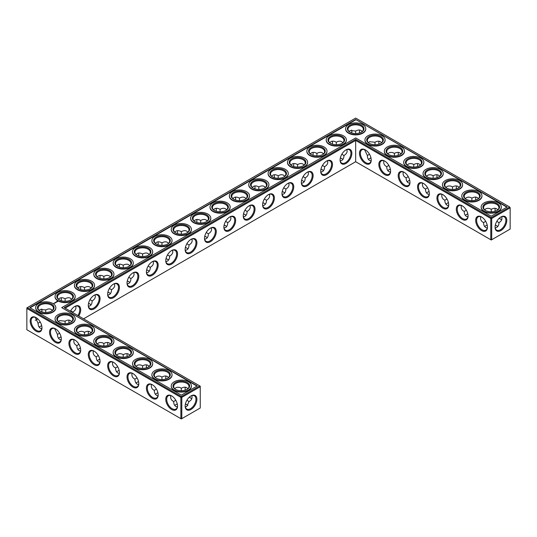 <?xml version="1.0" encoding="UTF-8"?>
<svg xmlns="http://www.w3.org/2000/svg" width="537" height="537" viewBox="0 0 537 537"><rect width="100%" height="100%" fill="white"/><g stroke="black" fill="none" stroke-linecap="round" stroke-linejoin="round"><path stroke-width="0.81" d="M496.893 225.829A8.33 4.806 0 0 0 495.289 225.157M487.22 225.151A8.33 4.806 0 0 0 485.602 225.829M497.806 226.533A7.672 4.43 0 0 0 496.671 225.694A7.672 4.43 0 0 0 495.309 225.07M487.2 225.063A7.672 4.43 0 0 0 485.824 225.694A7.672 4.43 0 0 0 484.676 226.54M485.717 221.351L483.575 222.607C483.609 225.016 484.361 226.668 485.824 227.574L487.287 228.05M501.759 216.693C502.343 219.398 501.39 221.372 498.913 222.607L496.779 221.372M498.913 222.607C499.081 225.372 497.853 227.178 495.215 228.03M264.459 203.463A8.33 4.806 0 0 0 262.841 202.785M341.941 158.73A8.33 4.806 0 0 0 340.317 158.059M322.569 169.914A8.33 4.806 0 0 0 320.951 169.242M303.197 181.097A8.33 4.806 0 0 0 301.579 180.419M283.831 192.28A8.33 4.806 0 0 0 282.214 191.602M245.094 214.646A8.33 4.806 0 0 0 243.476 213.968M148.246 270.561A8.33 4.806 0 0 0 146.628 269.883M109.508 292.92A8.33 4.806 0 0 0 107.89 292.249M128.88 281.744A8.33 4.806 0 0 0 127.256 281.066M80.463 348.164A8.33 4.806 0 0 0 78.845 348.835M61.097 336.981A8.33 4.806 0 0 0 59.479 337.652M90.142 304.103A8.33 4.806 0 0 0 88.518 303.432M167.618 259.378A8.33 4.806 0 0 0 165.993 258.7M186.983 248.195A8.33 4.806 0 0 0 185.366 247.517M157.945 392.896A8.33 4.806 0 0 0 156.321 393.567M206.356 237.012A8.33 4.806 0 0 0 204.731 236.334M138.573 381.713A8.33 4.806 0 0 0 136.955 382.384M225.721 225.829A8.33 4.806 0 0 0 224.104 225.151M186.983 404.75A8.33 4.806 0 0 0 185.379 404.079M177.311 404.072A8.33 4.806 0 0 0 175.693 404.75M41.725 325.798A8.33 4.806 0 0 0 40.107 326.469M99.835 359.347A8.33 4.806 0 0 0 98.217 360.018M119.207 370.53A8.33 4.806 0 0 0 117.583 371.201M467.848 213.968A8.33 4.806 0 0 0 466.23 214.646M429.11 191.602A8.33 4.806 0 0 0 427.492 192.28M409.744 180.419A8.33 4.806 0 0 0 408.12 181.097M448.482 202.785A8.33 4.806 0 0 0 446.858 203.463M390.372 169.242A8.33 4.806 0 0 0 388.754 169.914M371.007 158.059A8.33 4.806 0 0 0 369.382 158.73M483.575 222.58C481.098 221.351 480.152 219.385 480.729 216.673M487.442 226.889A7.672 4.43 60 0 1 485.857 230.145A7.672 4.43 60 0 1 478.192 225.715A7.672 4.43 60 0 1 478.192 216.861A7.672 4.43 60 0 1 481.796 217.116M500.692 217.129A7.646 4.417 -60 0 1 504.29 216.881A7.646 4.417 -60 0 1 504.29 225.708A7.646 4.417 -60 0 1 496.644 230.125A7.646 4.417 -60 0 1 495.06 226.882M497.819 209.813L496.671 208.786C495.154 207.967 493.349 208.148 491.248 209.323L491.227 211.8M501.759 219.687A7.672 4.43 60 0 1 500.464 219.116A7.672 4.43 60 0 1 499.242 218.25M495.181 211.229A7.672 4.43 60 0 1 495.04 209.725A7.672 4.43 60 0 1 495.201 208.309M484.683 209.826L485.824 208.799C487.764 208.034 489.563 208.215 491.221 209.336L491.221 209.336M355.662 161.731L355.662 140.439L490.778 218.445L490.778 239.737L491.248 240.005L510.15 229.091L510.15 207.799L491.711 218.445L491.711 239.737L490.778 239.737L355.662 161.731L83.564 318.824M355.662 139.365L491.248 217.639L491.711 218.445L490.778 218.445L491.248 217.639L509.687 206.993L355.662 118.073L26.85 307.909L26.85 308.446L27.313 307.641L181.338 396.561L180.875 397.367L181.801 397.367L181.338 396.561L199.777 385.915L200.241 386.721L181.801 397.367L181.801 418.659L180.875 418.659L180.875 397.367L26.85 308.446L26.85 329.738L181.338 418.927L200.241 408.013L200.241 386.184L64.192 307.641L355.662 139.365L355.662 140.439L65.125 308.178M262.862 202.697A7.672 4.43 180 0 1 264.238 203.328A7.672 4.43 180 0 1 265.385 204.174M340.337 157.965A7.672 4.43 180 0 1 341.713 158.596A7.672 4.43 180 0 1 342.861 159.442M320.972 169.148A7.672 4.43 180 0 1 322.348 169.779A7.672 4.43 180 0 1 323.496 170.625M301.599 180.331A7.672 4.43 180 0 1 302.975 180.962A7.672 4.43 180 0 1 304.123 181.808M282.234 191.514A7.672 4.43 180 0 1 283.61 192.145A7.672 4.43 180 0 1 284.758 192.991M243.496 213.88A7.672 4.43 180 0 1 244.872 214.511A7.672 4.43 180 0 1 246.02 215.357M146.648 269.796A7.672 4.43 180 0 1 148.024 270.426A7.672 4.43 180 0 1 149.172 271.272M107.91 292.162A7.672 4.43 180 0 1 109.286 292.786A7.672 4.43 180 0 1 110.434 293.638M127.276 280.979A7.672 4.43 180 0 1 128.652 281.61A7.672 4.43 180 0 1 129.8 282.455M77.919 349.547A7.672 4.43 180 0 1 79.067 348.701A7.672 4.43 180 0 1 80.443 348.07M58.553 338.364A7.672 4.43 180 0 1 59.701 337.518A7.672 4.43 180 0 1 61.077 336.887M88.538 303.345A7.672 4.43 180 0 1 89.914 303.969A7.672 4.43 180 0 1 91.062 304.821M166.014 258.612A7.672 4.43 180 0 1 167.39 259.243A7.672 4.43 180 0 1 168.537 260.089M185.386 247.429A7.672 4.43 180 0 1 186.762 248.06A7.672 4.43 180 0 1 187.91 248.906M155.401 394.279A7.672 4.43 180 0 1 156.549 393.433A7.672 4.43 180 0 1 157.925 392.802M204.751 236.246A7.672 4.43 180 0 1 206.134 236.877A7.672 4.43 180 0 1 207.275 237.723M136.029 383.096A7.672 4.43 180 0 1 137.177 382.25A7.672 4.43 180 0 1 138.553 381.619M224.124 225.063A7.672 4.43 180 0 1 225.5 225.694A7.672 4.43 180 0 1 226.648 226.54M174.767 405.462A7.672 4.43 180 0 1 175.914 404.616A7.672 4.43 180 0 1 177.291 403.985M185.399 403.992A7.672 4.43 180 0 1 186.762 404.616A7.672 4.43 180 0 1 187.903 405.455M39.181 327.187A7.672 4.43 180 0 1 40.329 326.335A7.672 4.43 180 0 1 41.705 325.704M97.291 360.73A7.672 4.43 180 0 1 98.439 359.884A7.672 4.43 180 0 1 99.815 359.253M116.663 371.913A7.672 4.43 180 0 1 117.804 371.067A7.672 4.43 180 0 1 119.187 370.436M467.828 213.88A7.672 4.43 0 0 0 466.452 214.511A7.672 4.43 0 0 0 465.304 215.357M429.09 191.514A7.672 4.43 0 0 0 427.714 192.145A7.672 4.43 0 0 0 426.566 192.991M409.724 180.331A7.672 4.43 0 0 0 408.348 180.962A7.672 4.43 0 0 0 407.2 181.808M448.462 202.697A7.672 4.43 0 0 0 447.086 203.328A7.672 4.43 0 0 0 445.938 204.174M390.352 169.148A7.672 4.43 0 0 0 388.976 169.779A7.672 4.43 0 0 0 387.828 170.625M370.986 157.965A7.672 4.43 0 0 0 369.61 158.596A7.672 4.43 0 0 0 368.463 159.442M496.893 210.531A7.672 4.43 0 0 0 498.913 207.53A7.672 4.43 0 0 0 491.248 203.107A7.672 4.43 0 0 0 483.575 207.53A7.672 4.43 0 0 0 485.602 210.531M481.561 216.968L481.561 216.968A8.33 4.806 60 0 1 487.448 227.171A8.33 4.806 60 0 1 481.561 230.568A8.33 4.806 60 0 1 475.675 220.371A8.33 4.806 60 0 1 481.561 216.968M500.927 216.988A8.303 4.793 -60 0 1 506.8 220.378A8.303 4.793 -60 0 1 500.927 230.548A8.303 4.793 -60 0 1 495.06 227.158A8.303 4.793 -60 0 1 500.927 216.988L500.927 216.988M500.692 219.244A8.33 4.806 60 0 1 499.309 218.19M495.275 211.202A8.33 4.806 60 0 1 495.047 209.464M477.521 199.348A7.672 4.43 0 0 0 479.548 196.347A7.672 4.43 0 0 0 471.875 191.924A7.672 4.43 0 0 0 464.21 196.347A7.672 4.43 0 0 0 466.23 199.348M478.447 198.636L477.299 197.603C475.789 196.784 473.983 196.965 471.875 198.14L471.862 200.623M465.317 198.643L466.452 197.623C468.392 196.851 470.197 197.032 471.855 198.153M475.816 200.046A7.672 4.43 60 0 1 475.675 198.542A7.672 4.43 60 0 1 475.836 197.126M466.351 210.168L464.21 211.424C464.243 213.833 464.988 215.491 466.452 216.391L467.922 216.867M464.21 211.397C461.733 210.168 460.78 208.202 461.364 205.49M468.076 215.706A7.672 4.43 60 0 1 466.492 218.962A7.672 4.43 60 0 1 458.82 214.532A7.672 4.43 60 0 1 458.82 205.678A7.672 4.43 60 0 1 462.431 205.933M404.086 172.236L404.086 172.236A8.33 4.806 60 0 1 409.973 182.439A8.33 4.806 60 0 1 404.086 185.836A8.33 4.806 60 0 1 398.199 175.639A8.33 4.806 60 0 1 404.086 172.236L404.086 172.236M384.714 161.06L384.714 161.06A8.33 4.806 60 0 1 390.6 171.256A8.33 4.806 60 0 1 384.714 174.653A8.33 4.806 60 0 1 378.827 164.456A8.33 4.806 60 0 1 384.714 161.06L384.714 161.06M365.348 149.877L365.348 149.877A8.33 4.806 60 0 1 371.235 160.073A8.33 4.806 60 0 1 365.348 163.47A8.33 4.806 60 0 1 359.454 153.273A8.33 4.806 60 0 1 365.348 149.877L365.348 149.877M462.189 205.785L462.189 205.785A8.33 4.806 60 0 1 468.083 215.988A8.33 4.806 60 0 1 462.189 219.385A8.33 4.806 60 0 1 456.302 209.188A8.33 4.806 60 0 1 462.189 205.785L462.189 205.785M442.824 194.602L442.824 194.602A8.33 4.806 60 0 1 448.71 204.805A8.33 4.806 60 0 1 442.824 208.202A8.33 4.806 60 0 1 436.937 198.005A8.33 4.806 60 0 1 442.824 194.602L442.824 194.602M423.451 183.419L423.451 183.419A8.33 4.806 60 0 1 429.345 193.622A8.33 4.806 60 0 1 423.451 197.019A8.33 4.806 60 0 1 417.564 186.822A8.33 4.806 60 0 1 423.451 183.419L423.451 183.419M345.976 149.877L345.976 149.877A8.33 4.806 120 0 0 340.089 160.073A8.33 4.806 120 0 0 345.976 163.47A8.33 4.806 120 0 0 351.863 153.273A8.33 4.806 120 0 0 345.976 149.877L345.976 149.877M326.61 161.06L326.61 161.06A8.33 4.806 120 0 0 320.717 171.256A8.33 4.806 120 0 0 326.61 174.653A8.33 4.806 120 0 0 332.497 164.456A8.33 4.806 120 0 0 326.61 161.06L326.61 161.06M307.238 172.236L307.238 172.236A8.33 4.806 120 0 0 301.351 182.439A8.33 4.806 120 0 0 307.238 185.836A8.33 4.806 120 0 0 313.125 175.639A8.33 4.806 120 0 0 307.238 172.236L307.238 172.236M287.872 183.419L287.872 183.419A8.33 4.806 120 0 0 281.979 193.622A8.33 4.806 120 0 0 287.872 197.019A8.33 4.806 120 0 0 293.759 186.822A8.33 4.806 120 0 0 287.872 183.419L287.872 183.419M268.5 194.602L268.5 194.602A8.33 4.806 120 0 0 262.613 204.805A8.33 4.806 120 0 0 268.5 208.202A8.33 4.806 120 0 0 274.387 198.005A8.33 4.806 120 0 0 268.5 194.602L268.5 194.602M249.128 205.785L249.128 205.785A8.33 4.806 120 0 0 243.241 215.988A8.33 4.806 120 0 0 249.128 219.385A8.33 4.806 120 0 0 255.021 209.188A8.33 4.806 120 0 0 249.128 205.785L249.128 205.785M229.762 216.968L229.762 216.968A8.33 4.806 120 0 0 223.875 227.171A8.33 4.806 120 0 0 229.762 230.568A8.33 4.806 120 0 0 235.649 220.371A8.33 4.806 120 0 0 229.762 216.968L229.762 216.968M210.39 228.151L210.39 228.151A8.33 4.806 120 0 0 204.503 238.354A8.33 4.806 120 0 0 210.39 241.751A8.33 4.806 120 0 0 216.283 231.554A8.33 4.806 120 0 0 210.39 228.151L210.39 228.151M191.024 239.334L191.024 239.334A8.33 4.806 120 0 0 185.137 249.537A8.33 4.806 120 0 0 191.024 252.934A8.33 4.806 120 0 0 196.911 242.737A8.33 4.806 120 0 0 191.024 239.334L191.024 239.334M171.652 250.517L171.652 250.517A8.33 4.806 120 0 0 165.765 260.714A8.33 4.806 120 0 0 171.652 264.117A8.33 4.806 120 0 0 177.546 253.92A8.33 4.806 120 0 0 171.652 250.517L171.652 250.517M152.286 261.7L152.286 261.7A8.33 4.806 120 0 0 146.4 271.897A8.33 4.806 120 0 0 152.286 275.3A8.33 4.806 120 0 0 158.173 265.103A8.33 4.806 120 0 0 152.286 261.7L152.286 261.7M132.914 272.883L132.914 272.883A8.33 4.806 120 0 0 127.027 283.08A8.33 4.806 120 0 0 132.914 286.483A8.33 4.806 120 0 0 138.801 276.287A8.33 4.806 120 0 0 132.914 272.883L132.914 272.883M113.549 284.066L113.549 284.066A8.33 4.806 120 0 0 107.655 294.263A8.33 4.806 120 0 0 113.549 297.666A8.33 4.806 120 0 0 119.436 287.463A8.33 4.806 120 0 0 113.549 284.066L113.549 284.066M94.176 295.249L94.176 295.249A8.33 4.806 120 0 0 88.29 305.446A8.33 4.806 120 0 0 94.176 308.849A8.33 4.806 120 0 0 100.063 298.646A8.33 4.806 120 0 0 94.176 295.249L94.176 295.249M78.731 316.031A8.33 4.806 120 0 0 80.308 307.627A8.33 4.806 120 0 0 74.811 306.432L74.811 306.432A8.33 4.806 120 0 0 70.421 311.232M107.89 345.398A8.33 4.806 60 0 1 107.662 343.653M88.518 334.215A8.33 4.806 60 0 1 88.296 332.47M69.152 323.032A8.33 4.806 60 0 1 68.924 321.294M190.783 398.165A8.33 4.806 60 0 1 189.4 397.112M185.366 390.124A8.33 4.806 60 0 1 185.137 388.385M165.993 378.941A8.33 4.806 60 0 1 165.772 377.202M146.628 367.758A8.33 4.806 60 0 1 146.4 366.019M127.256 356.581A8.33 4.806 60 0 1 127.034 354.836M191.024 395.91L191.024 395.91A8.303 4.793 120 0 0 185.151 406.086A8.303 4.793 120 0 0 191.024 409.476A8.303 4.793 120 0 0 196.898 399.3A8.303 4.793 120 0 0 191.024 395.91L191.024 395.91M36.073 317.615L36.073 317.615A8.33 4.806 60 0 1 41.96 327.812A8.33 4.806 60 0 1 36.073 331.215A8.33 4.806 60 0 1 30.179 321.012A8.33 4.806 60 0 1 36.073 317.615L36.073 317.615M55.439 328.798L55.439 328.798A8.33 4.806 60 0 1 61.325 338.995A8.33 4.806 60 0 1 55.439 342.398A8.33 4.806 60 0 1 49.552 332.195A8.33 4.806 60 0 1 55.439 328.798L55.439 328.798M74.811 339.981L74.811 339.981A8.33 4.806 60 0 1 80.698 350.178A8.33 4.806 60 0 1 74.811 353.581A8.33 4.806 60 0 1 68.917 343.378A8.33 4.806 60 0 1 74.811 339.981L74.811 339.981M94.176 351.164L94.176 351.164A8.33 4.806 60 0 1 100.063 361.361A8.33 4.806 60 0 1 94.176 364.764A8.33 4.806 60 0 1 88.29 354.561A8.33 4.806 60 0 1 94.176 351.164L94.176 351.164M113.549 362.347L113.549 362.347A8.33 4.806 60 0 1 119.436 372.544A8.33 4.806 60 0 1 113.549 375.94A8.33 4.806 60 0 1 107.655 365.744A8.33 4.806 60 0 1 113.549 362.347L113.549 362.347M132.914 373.53L132.914 373.53A8.33 4.806 60 0 1 138.801 383.727A8.33 4.806 60 0 1 132.914 387.123A8.33 4.806 60 0 1 127.027 376.927A8.33 4.806 60 0 1 132.914 373.53L132.914 373.53M152.286 384.714L152.286 384.714A8.33 4.806 60 0 1 158.173 394.91A8.33 4.806 60 0 1 152.286 398.306A8.33 4.806 60 0 1 146.4 388.11A8.33 4.806 60 0 1 152.286 384.714L152.286 384.714M171.652 395.897L171.652 395.897A8.33 4.806 60 0 1 177.546 406.093A8.33 4.806 60 0 1 171.652 409.489A8.33 4.806 60 0 1 165.765 399.293A8.33 4.806 60 0 1 171.652 395.897L171.652 395.897M351.842 131.196A8.303 4.793 -60 0 1 351.621 132.921M332.269 144.104A8.33 4.806 120 0 0 332.49 142.365M312.896 155.287A8.33 4.806 120 0 0 313.125 153.548M293.524 166.47A8.33 4.806 120 0 0 293.752 164.731M274.159 177.653A8.33 4.806 120 0 0 274.38 175.914M254.786 188.836A8.33 4.806 120 0 0 255.015 187.098M235.421 200.019A8.33 4.806 120 0 0 235.642 198.281M216.049 211.202A8.33 4.806 120 0 0 216.277 209.464M196.683 222.385A8.33 4.806 120 0 0 196.904 220.647M177.311 233.568A8.33 4.806 120 0 0 177.539 231.83M157.945 244.751A8.33 4.806 120 0 0 158.167 243.013M138.573 255.934A8.33 4.806 120 0 0 138.801 254.196M119.207 267.117A8.33 4.806 120 0 0 119.429 265.379M99.835 278.3A8.33 4.806 120 0 0 100.063 276.562M80.463 289.483A8.33 4.806 120 0 0 80.691 287.745M61.097 300.666A8.33 4.806 120 0 0 61.325 298.928M36.308 319.871A8.303 4.793 120 0 0 37.691 318.81M41.711 311.843A8.303 4.793 120 0 0 41.94 310.118M417.793 166.47A8.33 4.806 60 0 1 417.571 164.731M398.427 155.287A8.33 4.806 60 0 1 398.199 153.548M379.055 144.104A8.33 4.806 60 0 1 378.833 142.365M359.689 132.928A8.33 4.806 60 0 1 359.461 131.182M475.903 200.019A8.33 4.806 60 0 1 475.675 198.281M456.537 188.836A8.33 4.806 60 0 1 456.309 187.098M437.165 177.653A8.33 4.806 60 0 1 436.937 175.914M262.774 205.684L264.238 205.208C265.701 204.308 266.453 202.65 266.486 200.241L264.338 198.999M340.25 160.952L341.713 160.476C343.177 159.576 343.928 157.918 343.962 155.508L341.814 154.267M320.878 172.135L322.348 171.659C323.811 170.759 324.556 169.101 324.59 166.692L322.442 165.45M301.512 183.318L302.975 182.842C304.439 181.942 305.191 180.284 305.224 177.875L303.076 176.633M282.14 194.501L283.61 194.025C285.073 193.125 285.818 191.467 285.852 189.058L283.704 187.816M243.402 216.867L244.872 216.391C246.335 215.491 247.08 213.833 247.114 211.424L244.966 210.182M146.554 272.783L148.024 272.299C149.487 271.4 150.239 269.749 150.273 267.339L148.118 266.097M107.816 295.149L109.286 294.665C110.75 293.766 111.495 292.115 111.535 289.705L109.38 288.463M127.188 283.966L128.652 283.482C130.115 282.583 130.867 280.932 130.9 278.522L128.752 277.28M73.978 339.679C73.401 342.391 74.348 344.358 76.825 345.593L76.825 345.613C76.919 348.835 78.154 350.648 80.537 351.057M76.825 345.593L78.966 344.365M54.606 328.496L57.452 334.43C57.546 337.652 58.788 339.471 61.164 339.874M57.452 334.41L59.594 333.182M72.777 312.594L72.79 312.071L70.642 310.829M88.451 306.325L89.914 305.848C91.377 304.949 92.129 303.298 92.163 300.888L90.015 299.646M165.926 261.6L167.39 261.116C168.86 260.217 169.605 258.565 169.638 256.156L167.49 254.914M185.292 250.417L186.762 249.94C188.225 249.034 188.977 247.382 189.011 244.973L186.863 243.731M151.454 384.411C150.877 387.123 151.823 389.09 154.3 390.318L154.3 390.345C154.394 393.567 155.629 395.38 158.012 395.789M154.3 390.318L156.442 389.09M204.664 239.233L206.134 238.757C207.597 237.851 208.343 236.199 208.376 233.79L206.228 232.548M132.082 373.228C131.505 375.94 132.451 377.907 134.928 379.135L134.928 379.162C135.022 382.384 136.264 384.197 138.647 384.606M134.928 379.135L137.069 377.907M224.036 228.05L225.5 227.574C226.963 226.668 227.715 225.016 227.748 222.607L225.6 221.365M185.305 406.952L186.762 406.475L189.011 401.528L186.869 400.293M170.82 395.594C170.242 398.306 171.196 400.273 173.666 401.501L173.666 401.528C173.766 404.75 175.002 406.563 177.385 406.972M173.666 401.501L175.807 400.273M35.241 317.313L38.087 323.247C38.181 326.469 39.416 328.288 41.799 328.691M38.087 323.227L40.228 321.999M93.344 350.862C92.767 353.574 93.713 355.541 96.19 356.776L96.19 356.796C96.284 360.018 97.526 361.831 99.909 362.24M96.19 356.776L98.331 355.548M112.716 362.045C112.139 364.757 113.085 366.724 115.562 367.959L115.562 367.979C115.656 371.201 116.891 373.014 119.274 373.423M115.562 367.959L117.704 366.724M427.606 187.802L425.465 189.058C425.505 191.467 426.25 193.125 427.714 194.025L429.184 194.501M408.241 176.619L406.1 177.875C406.133 180.284 406.885 181.942 408.348 182.842L409.812 183.318M446.979 198.985L444.837 200.241C444.871 202.65 445.623 204.308 447.086 205.208L448.549 205.684M388.869 165.436L386.727 166.692C386.761 169.101 387.513 170.759 388.976 171.659L390.446 172.135M369.503 154.253L367.362 155.508C367.395 157.918 368.14 159.576 369.61 160.476L371.074 160.952M485.361 210.397A8.33 4.806 0 0 0 497.134 210.397A8.33 4.806 0 0 0 497.134 203.597A8.33 4.806 0 0 0 485.361 203.597A8.33 4.806 0 0 0 485.354 210.397A8.33 4.806 0 0 0 485.361 210.397M465.988 199.214A8.33 4.806 0 0 0 477.762 199.214A8.33 4.806 0 0 0 477.762 192.414A8.33 4.806 0 0 0 465.988 192.414A8.33 4.806 0 0 0 465.988 199.214L465.988 199.214M509.687 206.993L510.15 207.799L509.687 206.993M409.966 182.164A7.672 4.43 60 0 1 408.382 185.413A7.672 4.43 60 0 1 400.716 180.982A7.672 4.43 60 0 1 400.716 172.129A7.672 4.43 60 0 1 404.321 172.384M390.6 170.981A7.672 4.43 60 0 1 389.016 174.23A7.672 4.43 60 0 1 381.344 169.799A7.672 4.43 60 0 1 381.344 160.946A7.672 4.43 60 0 1 384.955 161.201M371.228 159.798A7.672 4.43 60 0 1 369.644 163.047A7.672 4.43 60 0 1 361.978 158.616A7.672 4.43 60 0 1 361.978 149.763A7.672 4.43 60 0 1 365.583 150.018M448.704 204.53A7.672 4.43 60 0 1 447.12 207.779A7.672 4.43 60 0 1 439.454 203.348A7.672 4.43 60 0 1 439.454 194.495A7.672 4.43 60 0 1 443.059 194.75M429.338 193.347A7.672 4.43 60 0 1 427.754 196.596A7.672 4.43 60 0 1 420.082 192.165A7.672 4.43 60 0 1 420.082 183.312A7.672 4.43 60 0 1 423.693 183.567M340.096 159.798A7.672 4.43 120 0 0 341.68 163.047A7.672 4.43 120 0 0 349.345 158.616A7.672 4.43 120 0 0 349.345 149.763A7.672 4.43 120 0 0 345.741 150.018M320.723 170.981A7.672 4.43 120 0 0 322.307 174.23A7.672 4.43 120 0 0 329.98 169.799A7.672 4.43 120 0 0 329.98 160.946A7.672 4.43 120 0 0 326.368 161.201M301.358 182.164A7.672 4.43 120 0 0 302.942 185.413A7.672 4.43 120 0 0 310.608 180.982A7.672 4.43 120 0 0 310.608 172.129A7.672 4.43 120 0 0 307.003 172.384M281.985 193.347A7.672 4.43 120 0 0 283.57 196.596A7.672 4.43 120 0 0 291.242 192.165A7.672 4.43 120 0 0 291.242 183.312A7.672 4.43 120 0 0 287.631 183.567M262.62 204.53A7.672 4.43 120 0 0 264.197 207.779A7.672 4.43 120 0 0 271.87 203.348A7.672 4.43 120 0 0 271.87 194.495A7.672 4.43 120 0 0 268.265 194.75M243.248 215.706A7.672 4.43 120 0 0 244.832 218.962A7.672 4.43 120 0 0 252.504 214.532A7.672 4.43 120 0 0 252.504 205.678A7.672 4.43 120 0 0 248.893 205.933M223.875 226.889A7.672 4.43 120 0 0 225.459 230.145A7.672 4.43 120 0 0 233.132 225.715A7.672 4.43 120 0 0 233.132 216.861A7.672 4.43 120 0 0 229.527 217.116M204.51 238.072A7.672 4.43 120 0 0 206.094 241.328A7.672 4.43 120 0 0 213.76 236.898A7.672 4.43 120 0 0 213.76 228.044A7.672 4.43 120 0 0 210.155 228.292M185.137 249.255A7.672 4.43 120 0 0 186.722 252.511A7.672 4.43 120 0 0 194.394 248.081A7.672 4.43 120 0 0 194.394 239.227A7.672 4.43 120 0 0 190.783 239.475M165.772 260.438A7.672 4.43 120 0 0 167.356 263.694A7.672 4.43 120 0 0 175.022 259.264A7.672 4.43 120 0 0 175.022 250.41A7.672 4.43 120 0 0 171.417 250.658M146.4 271.621A7.672 4.43 120 0 0 147.984 274.877A7.672 4.43 120 0 0 155.656 270.447A7.672 4.43 120 0 0 155.656 261.586A7.672 4.43 120 0 0 152.045 261.841M127.034 282.804A7.672 4.43 120 0 0 128.618 286.06A7.672 4.43 120 0 0 136.284 281.63A7.672 4.43 120 0 0 136.284 272.769A7.672 4.43 120 0 0 132.679 273.024M107.662 293.987A7.672 4.43 120 0 0 109.246 297.236A7.672 4.43 120 0 0 116.918 292.813A7.672 4.43 120 0 0 116.918 283.952A7.672 4.43 120 0 0 113.307 284.207M88.296 305.17A7.672 4.43 120 0 0 89.88 308.419A7.672 4.43 120 0 0 97.546 303.996A7.672 4.43 120 0 0 97.546 295.135A7.672 4.43 120 0 0 93.941 295.39M77.939 315.575A7.672 4.43 120 0 0 78.18 306.318A7.672 4.43 120 0 0 74.569 306.573M107.803 345.425A7.672 4.43 60 0 1 107.655 343.915A7.672 4.43 60 0 1 107.816 342.499M88.43 334.242A7.672 4.43 60 0 1 88.29 332.732A7.672 4.43 60 0 1 88.451 331.316M69.065 323.059A7.672 4.43 60 0 1 68.917 321.549A7.672 4.43 60 0 1 69.078 320.133M191.857 398.608A7.672 4.43 60 0 1 190.561 398.038A7.672 4.43 60 0 1 189.333 397.172M185.278 390.157A7.672 4.43 60 0 1 185.137 388.647A7.672 4.43 60 0 1 185.292 387.231M165.906 378.974A7.672 4.43 60 0 1 165.765 377.464A7.672 4.43 60 0 1 165.926 376.048M146.541 367.791A7.672 4.43 60 0 1 146.4 366.281A7.672 4.43 60 0 1 146.554 364.865M127.168 356.608A7.672 4.43 60 0 1 127.027 355.098A7.672 4.43 60 0 1 127.188 353.682M185.158 405.804A7.646 4.417 120 0 0 186.735 409.046A7.646 4.417 120 0 0 194.381 404.629A7.646 4.417 120 0 0 194.381 395.803A7.646 4.417 120 0 0 190.783 396.051M41.953 327.536A7.672 4.43 60 0 1 40.369 330.785A7.672 4.43 60 0 1 32.697 326.362A7.672 4.43 60 0 1 32.697 317.501A7.672 4.43 60 0 1 36.308 317.756M61.325 338.719A7.672 4.43 60 0 1 59.741 341.968A7.672 4.43 60 0 1 52.069 337.545A7.672 4.43 60 0 1 52.069 328.684A7.672 4.43 60 0 1 55.673 328.939M80.691 349.902A7.672 4.43 60 0 1 79.107 353.151A7.672 4.43 60 0 1 71.441 348.728A7.672 4.43 60 0 1 71.441 339.867A7.672 4.43 60 0 1 75.046 340.122M100.063 361.086A7.672 4.43 60 0 1 98.479 364.334A7.672 4.43 60 0 1 90.807 359.904A7.672 4.43 60 0 1 90.807 351.05A7.672 4.43 60 0 1 94.411 351.305M119.429 372.269A7.672 4.43 60 0 1 117.845 375.517A7.672 4.43 60 0 1 110.179 371.087A7.672 4.43 60 0 1 110.179 362.233A7.672 4.43 60 0 1 113.784 362.488M138.801 383.452A7.672 4.43 60 0 1 137.217 386.7A7.672 4.43 60 0 1 129.545 382.27A7.672 4.43 60 0 1 129.545 373.416A7.672 4.43 60 0 1 133.156 373.671M158.167 394.635A7.672 4.43 60 0 1 156.582 397.883A7.672 4.43 60 0 1 148.917 393.453A7.672 4.43 60 0 1 148.917 384.599A7.672 4.43 60 0 1 152.521 384.854M177.539 405.818A7.672 4.43 60 0 1 175.955 409.066A7.672 4.43 60 0 1 168.282 404.636A7.672 4.43 60 0 1 168.282 395.782A7.672 4.43 60 0 1 171.894 396.038M351.695 130.048A7.646 4.417 -60 0 1 351.849 131.451A7.646 4.417 -60 0 1 351.708 132.948M332.356 144.138A7.672 4.43 120 0 0 332.497 142.627A7.672 4.43 120 0 0 332.336 141.211M312.984 155.321A7.672 4.43 120 0 0 313.125 153.81A7.672 4.43 120 0 0 312.964 152.394M293.618 166.497A7.672 4.43 120 0 0 293.759 164.993A7.672 4.43 120 0 0 293.598 163.577M274.246 177.68A7.672 4.43 120 0 0 274.387 176.176A7.672 4.43 120 0 0 274.226 174.76M254.874 188.863A7.672 4.43 120 0 0 255.021 187.359A7.672 4.43 120 0 0 254.86 185.943M235.508 200.046A7.672 4.43 120 0 0 235.649 198.542A7.672 4.43 120 0 0 235.488 197.126M216.136 211.229A7.672 4.43 120 0 0 216.283 209.725A7.672 4.43 120 0 0 216.122 208.309M196.77 222.412A7.672 4.43 120 0 0 196.911 220.908A7.672 4.43 120 0 0 196.75 219.492M177.398 233.595A7.672 4.43 120 0 0 177.546 232.091A7.672 4.43 120 0 0 177.385 230.675M158.032 244.778A7.672 4.43 120 0 0 158.173 243.274A7.672 4.43 120 0 0 158.012 241.851M138.66 255.961A7.672 4.43 120 0 0 138.801 254.457A7.672 4.43 120 0 0 138.647 253.034M119.295 267.144A7.672 4.43 120 0 0 119.436 265.64A7.672 4.43 120 0 0 119.274 264.217M99.922 278.327A7.672 4.43 120 0 0 100.063 276.817A7.672 4.43 120 0 0 99.909 275.4M80.557 289.51A7.672 4.43 120 0 0 80.698 288A7.672 4.43 120 0 0 80.537 286.583M61.184 300.693A7.672 4.43 120 0 0 61.325 299.183A7.672 4.43 120 0 0 61.164 297.767M35.241 320.307A7.646 4.417 120 0 0 36.536 319.743A7.646 4.417 120 0 0 37.758 318.877M41.805 311.869A7.646 4.417 120 0 0 41.94 310.379A7.646 4.417 120 0 0 41.785 308.97M417.705 166.497A7.672 4.43 60 0 1 417.564 164.993A7.672 4.43 60 0 1 417.726 163.577M398.34 155.321A7.672 4.43 60 0 1 398.199 153.81A7.672 4.43 60 0 1 398.353 152.394M378.968 144.138A7.672 4.43 60 0 1 378.827 142.627A7.672 4.43 60 0 1 378.988 141.211M359.602 132.954A7.672 4.43 60 0 1 359.454 131.444A7.672 4.43 60 0 1 359.615 130.028M456.443 188.863A7.672 4.43 60 0 1 456.302 187.359A7.672 4.43 60 0 1 456.463 185.943M437.078 177.68A7.672 4.43 60 0 1 436.937 176.176A7.672 4.43 60 0 1 437.091 174.76M269.339 194.3L269.661 195.81C269.614 197.529 268.554 199.005 266.486 200.241M246.02 198.636L244.872 197.603C243.355 196.784 241.549 196.965 239.448 198.14L239.448 198.14C237.341 196.965 235.535 196.784 234.025 197.603L232.877 198.636M249.974 205.483L250.296 206.993C250.242 208.712 249.188 210.189 247.114 211.424M239.448 200.623L239.448 198.14M258.814 189.44L258.814 186.957C256.713 185.782 254.9 185.601 253.39 186.42L252.242 187.453M265.385 187.453L264.238 186.42C262.727 185.601 260.922 185.782 258.814 186.957L258.814 186.957M346.821 149.575L347.137 151.085C347.09 152.797 346.029 154.273 343.962 155.508M323.496 153.904L322.348 152.87C320.837 152.052 319.025 152.233 316.924 153.407L316.924 153.407C314.816 152.233 313.011 152.052 311.5 152.87L310.352 153.904M327.449 160.758L327.771 162.261C327.724 163.98 326.664 165.456 324.59 166.692M316.924 155.891L316.924 153.407M336.29 144.708L336.29 142.224C334.189 141.05 332.383 140.869 330.866 141.687L329.725 142.721M342.861 142.721L341.713 141.687C340.203 140.869 338.397 141.05 336.29 142.224L336.29 142.224M304.123 165.087L302.975 164.054C301.465 163.235 299.659 163.416 297.552 164.59L297.552 164.59C295.451 163.416 293.645 163.235 292.128 164.054L290.98 165.087M308.084 171.941L308.399 173.444C308.352 175.163 307.292 176.639 305.224 177.875M297.552 167.074L297.552 164.59M284.758 176.27L283.61 175.237C282.1 174.418 280.287 174.599 278.186 175.774L278.186 175.774C276.078 174.599 274.273 174.418 272.762 175.237L271.615 176.27M288.711 183.117L289.034 184.627C288.98 186.346 287.926 187.822 285.852 189.058M278.186 178.257L278.186 175.774M226.648 209.813L225.5 208.786C223.989 207.967 222.184 208.148 220.076 209.323L220.076 209.323C217.975 208.148 216.163 207.967 214.652 208.786L213.504 209.813M230.601 216.666L230.923 218.176C230.876 219.895 229.816 221.372 227.748 222.607M220.076 211.8L220.076 209.323M153.126 261.398L153.448 262.908C153.401 264.627 152.34 266.104 150.273 267.339M129.8 265.728L128.652 264.701C127.141 263.882 125.336 264.063 123.228 265.238L123.228 265.238C121.127 264.063 119.321 263.882 117.804 264.701L116.663 265.728M133.76 272.581L134.075 274.092C134.028 275.81 132.968 277.287 130.9 278.522M123.228 267.715L123.228 265.238M142.6 256.532L142.6 254.055C140.499 252.88 138.687 252.699 137.177 253.518L136.029 254.545M149.172 254.545L148.024 253.518C146.514 252.699 144.701 252.88 142.6 254.055L142.6 254.055M114.388 283.764L114.71 285.275C114.663 286.993 113.602 288.47 111.535 289.705M91.062 288.094L89.914 287.06C88.404 286.248 86.598 286.422 84.49 287.597L84.49 287.597C82.389 286.422 80.584 286.248 79.067 287.06L77.919 288.094M95.022 294.947L95.338 296.458C95.291 298.176 94.23 299.653 92.163 300.888M84.49 290.081L84.49 287.604M103.863 278.898L103.863 276.421C101.755 275.239 99.949 275.065 98.439 275.884L97.291 276.911M110.434 276.911L109.286 275.884C107.776 275.065 105.964 275.239 103.863 276.421L103.863 276.421M103.849 345.996L103.842 343.526C102.171 342.405 100.372 342.23 98.439 342.995L97.298 344.016M84.477 334.813L84.47 332.343C82.799 331.222 81 331.047 79.067 331.812L77.932 332.833M91.062 332.826L89.914 331.792C88.404 330.98 86.598 331.154 84.49 332.329L84.47 332.343M65.111 323.63L65.105 321.16L59.701 320.629L58.56 321.65M71.696 321.643L70.548 320.609C69.038 319.797 67.226 319.971 65.125 321.146L65.105 321.16M75.65 306.13L75.972 307.641C75.925 309.359 74.865 310.836 72.79 312.071M52.324 310.46L51.176 309.426C49.666 308.614 47.86 308.788 45.752 309.963L40.329 309.446L39.194 310.467M45.739 312.447L45.732 309.977M65.125 301.264L65.125 298.78C63.017 297.605 61.211 297.431 59.701 298.243L58.553 299.277M71.696 299.277L70.548 298.243C69.038 297.431 67.226 297.605 65.125 298.78L65.125 298.78M172.498 250.215L172.813 251.725C172.766 253.444 171.706 254.921 169.638 256.156M161.973 245.349L161.973 242.872C159.865 241.697 158.059 241.516 156.549 242.335L155.401 243.362M168.537 243.362L167.39 242.335C165.879 241.516 164.074 241.697 161.973 242.872L161.973 242.872M191.863 239.032L192.186 240.542C192.139 242.261 191.078 243.738 189.011 244.973M181.338 234.166L181.338 231.689C179.237 230.514 177.425 230.333 175.914 231.152L174.767 232.179M187.91 232.179L186.762 231.152C185.252 230.333 183.439 230.514 181.338 231.689L181.338 231.689M181.325 390.728L181.318 388.258C179.647 387.137 177.848 386.955 175.914 387.727L174.773 388.748M161.952 379.545L161.946 377.075C160.281 375.954 158.475 375.772 156.549 376.544L155.408 377.565M168.537 377.558L167.39 376.524C165.879 375.705 164.074 375.887 161.973 377.061L161.946 377.075M211.236 227.849L211.558 229.359C211.504 231.078 210.45 232.555 208.376 233.79M200.71 222.983L200.71 220.506C198.603 219.331 196.797 219.15 195.287 219.969L194.139 220.996M207.275 220.996L206.134 219.969C204.617 219.15 202.811 219.331 200.71 220.506L200.71 220.506M142.587 368.362L142.58 365.892C140.909 364.771 139.11 364.589 137.177 365.361L136.036 366.382M149.172 366.375L148.024 365.341C146.514 364.522 144.701 364.704 142.6 365.878L142.58 365.892M189.011 401.528C191.481 400.293 192.434 398.32 191.857 395.615M187.91 388.741L186.762 387.707C185.252 386.888 183.439 387.07 181.338 388.244L181.318 388.258M123.215 357.179L123.208 354.709C121.543 353.588 119.738 353.413 117.804 354.178L116.67 355.199M110.434 344.009L109.286 342.975C107.776 342.156 105.964 342.338 103.863 343.512L103.842 343.526M129.8 355.192L128.652 354.158C127.141 353.339 125.336 353.521 123.228 354.695L123.208 354.709M425.465 189.031C422.995 187.802 422.042 185.836 422.619 183.124M445.945 187.46L447.086 186.44C449.026 185.668 450.825 185.849 452.483 186.97L452.49 189.44M444.837 200.214C442.36 198.985 441.414 197.019 441.991 194.307M439.709 176.27L438.561 175.237C437.051 174.418 435.245 174.599 433.137 175.774L433.124 178.257M426.573 176.277L427.714 175.257C429.654 174.491 431.459 174.666 433.117 175.787L433.117 175.787M406.1 177.848C403.623 176.619 402.676 174.653 403.253 171.941M420.337 165.087L419.196 164.054C417.679 163.235 415.873 163.416 413.772 164.59L413.752 167.074M413.772 164.59L413.745 164.604C412.087 163.483 410.288 163.308 408.348 164.074L407.207 165.094M459.081 187.453L457.933 186.42C456.416 185.601 454.611 185.782 452.51 186.957L452.483 186.97M368.469 142.728L369.61 141.708L375.007 142.238L375.014 144.708M367.362 155.482L364.516 149.575M362.233 131.538L361.086 130.504C359.575 129.685 357.763 129.867 355.662 131.041L355.648 133.525M349.097 131.545L350.238 130.525L355.642 131.055M386.727 166.665C384.257 165.436 383.304 163.47 383.881 160.758M400.971 153.904L399.823 152.87C398.313 152.052 396.501 152.233 394.4 153.407L394.386 155.891M394.4 153.407L394.38 153.421C392.722 152.3 390.916 152.125 388.976 152.891L387.835 153.911M381.599 142.721L380.451 141.687C378.941 140.869 377.135 141.05 375.027 142.224L375.007 142.238M484.119 211.108A10.082 5.82 0 0 0 495.101 212.37A10.082 5.82 0 0 0 501.323 206.993A10.082 5.82 0 0 0 491.248 201.174A10.082 5.82 0 0 0 481.165 206.993A10.082 5.82 0 0 0 484.119 211.108M458.155 188.165A7.672 4.43 0 0 0 460.175 185.164A7.672 4.43 0 0 0 452.51 180.741A7.672 4.43 0 0 0 444.837 185.164A7.672 4.43 0 0 0 446.858 188.165M464.747 199.925A10.082 5.82 0 0 0 475.735 201.187A10.082 5.82 0 0 0 481.957 195.81A10.082 5.82 0 0 0 471.875 189.991A10.082 5.82 0 0 0 461.793 195.81A10.082 5.82 0 0 0 464.747 199.925M355.662 119.503L507.203 206.993L491.248 216.21L355.662 137.928L61.715 307.641L197.301 385.915L181.338 395.131L29.797 307.641L355.662 119.503L506.894 207.175M253.169 188.165A7.672 4.43 180 0 1 251.148 185.164A7.672 4.43 180 0 1 258.814 180.741A7.672 4.43 180 0 1 266.486 185.164A7.672 4.43 180 0 1 264.459 188.165M233.803 199.348A7.672 4.43 180 0 1 231.776 196.347A7.672 4.43 180 0 1 239.448 191.924A7.672 4.43 180 0 1 247.114 196.347A7.672 4.43 180 0 1 245.094 199.348M272.541 176.982A7.672 4.43 180 0 1 270.514 173.981A7.672 4.43 180 0 1 278.186 169.558A7.672 4.43 180 0 1 285.852 173.981A7.672 4.43 180 0 1 283.831 176.982M330.644 143.433A7.672 4.43 180 0 1 328.624 140.439A7.672 4.43 180 0 1 336.29 136.009A7.672 4.43 180 0 1 343.962 140.439A7.672 4.43 180 0 1 341.941 143.433M311.279 154.616A7.672 4.43 180 0 1 309.252 151.615A7.672 4.43 180 0 1 316.924 147.192A7.672 4.43 180 0 1 324.59 151.615A7.672 4.43 180 0 1 322.569 154.616M361.307 132.25A7.672 4.43 0 0 0 363.334 129.256A7.672 4.43 0 0 0 355.662 124.826A7.672 4.43 0 0 0 347.989 129.256A7.672 4.43 0 0 0 350.017 132.25M291.906 165.799A7.672 4.43 180 0 1 289.886 162.798A7.672 4.43 180 0 1 297.552 158.375A7.672 4.43 180 0 1 305.224 162.798A7.672 4.43 180 0 1 303.197 165.799M214.431 210.531A7.672 4.43 180 0 1 212.41 207.53A7.672 4.43 180 0 1 220.076 203.107A7.672 4.43 180 0 1 227.748 207.53A7.672 4.43 180 0 1 225.721 210.531M136.955 255.256A7.672 4.43 180 0 1 134.928 252.262A7.672 4.43 180 0 1 142.6 247.832A7.672 4.43 180 0 1 150.273 252.262A7.672 4.43 180 0 1 148.246 255.256M117.583 266.439A7.672 4.43 180 0 1 115.562 263.445A7.672 4.43 180 0 1 123.228 259.015A7.672 4.43 180 0 1 130.9 263.445A7.672 4.43 180 0 1 128.88 266.439M156.321 244.08A7.672 4.43 180 0 1 154.3 241.079A7.672 4.43 180 0 1 161.973 236.649A7.672 4.43 180 0 1 169.638 241.079A7.672 4.43 180 0 1 167.618 244.08M98.217 277.622A7.672 4.43 180 0 1 96.19 274.629A7.672 4.43 180 0 1 103.863 270.198A7.672 4.43 180 0 1 111.535 274.629A7.672 4.43 180 0 1 109.508 277.622M78.845 288.805A7.672 4.43 180 0 1 76.825 285.812A7.672 4.43 180 0 1 84.49 281.381A7.672 4.43 180 0 1 92.163 285.812A7.672 4.43 180 0 1 90.142 288.805M98.217 344.72A7.672 4.43 180 0 1 96.19 341.727A7.672 4.43 180 0 1 103.863 337.296A7.672 4.43 180 0 1 111.535 341.727A7.672 4.43 180 0 1 109.508 344.72M78.845 333.537A7.672 4.43 180 0 1 76.825 330.544A7.672 4.43 180 0 1 84.49 326.113A7.672 4.43 180 0 1 92.163 330.544A7.672 4.43 180 0 1 90.142 333.537M59.479 322.354A7.672 4.43 180 0 1 57.452 319.361A7.672 4.43 180 0 1 65.125 314.93A7.672 4.43 180 0 1 72.79 319.361A7.672 4.43 180 0 1 70.77 322.354M40.107 311.171A7.672 4.43 180 0 1 38.087 308.178A7.672 4.43 180 0 1 45.752 303.747A7.672 4.43 180 0 1 53.425 308.178A7.672 4.43 180 0 1 51.398 311.171M59.479 299.988A7.672 4.43 180 0 1 57.452 296.995A7.672 4.43 180 0 1 65.125 292.564A7.672 4.43 180 0 1 72.79 296.995A7.672 4.43 180 0 1 70.77 299.988M175.693 232.897A7.672 4.43 180 0 1 173.666 229.896A7.672 4.43 180 0 1 181.338 225.466A7.672 4.43 180 0 1 189.011 229.896A7.672 4.43 180 0 1 186.983 232.897M195.059 221.714A7.672 4.43 180 0 1 193.038 218.713A7.672 4.43 180 0 1 200.71 214.283A7.672 4.43 180 0 1 208.376 218.713A7.672 4.43 180 0 1 206.356 221.714M175.693 389.453A7.672 4.43 180 0 1 173.666 386.452A7.672 4.43 180 0 1 181.338 382.029A7.672 4.43 180 0 1 189.011 386.452A7.672 4.43 180 0 1 186.983 389.453M156.321 378.27A7.672 4.43 180 0 1 154.3 375.269A7.672 4.43 180 0 1 161.973 370.845A7.672 4.43 180 0 1 169.638 375.269A7.672 4.43 180 0 1 167.618 378.27M136.955 367.086A7.672 4.43 180 0 1 134.928 364.093A7.672 4.43 180 0 1 142.6 359.662A7.672 4.43 180 0 1 150.273 364.093A7.672 4.43 180 0 1 148.246 367.086M117.583 355.903A7.672 4.43 180 0 1 115.562 352.91A7.672 4.43 180 0 1 123.228 348.479A7.672 4.43 180 0 1 130.9 352.91A7.672 4.43 180 0 1 128.88 355.903M438.783 176.982A7.672 4.43 0 0 0 440.81 173.981A7.672 4.43 0 0 0 433.137 169.558A7.672 4.43 0 0 0 425.465 173.981A7.672 4.43 0 0 0 427.492 176.982M419.417 165.799A7.672 4.43 0 0 0 421.438 162.798A7.672 4.43 0 0 0 413.772 158.375A7.672 4.43 0 0 0 406.1 162.798A7.672 4.43 0 0 0 408.12 165.799M400.045 154.616A7.672 4.43 0 0 0 402.072 151.615A7.672 4.43 0 0 0 394.4 147.192A7.672 4.43 0 0 0 386.727 151.615A7.672 4.43 0 0 0 388.754 154.616M380.679 143.433A7.672 4.43 0 0 0 382.7 140.439A7.672 4.43 0 0 0 375.027 136.009A7.672 4.43 0 0 0 367.362 140.439A7.672 4.43 0 0 0 369.382 143.433M501.323 207.175A10.082 5.82 180 0 1 501.323 207.356A10.082 5.82 180 0 1 495.101 212.733A10.082 5.82 180 0 1 484.119 211.471A10.082 5.82 180 0 1 481.165 207.356A10.082 5.82 180 0 1 481.172 207.175M446.616 188.031A8.33 4.806 0 0 0 458.397 188.031A8.33 4.806 0 0 0 458.397 181.231A8.33 4.806 0 0 0 446.616 181.231A8.33 4.806 0 0 0 446.616 188.031L446.616 188.031M481.951 195.992A10.082 5.82 180 0 1 481.957 196.173A10.082 5.82 180 0 1 475.735 201.55A10.082 5.82 180 0 1 464.747 200.288A10.082 5.82 180 0 1 461.793 196.173A10.082 5.82 180 0 1 461.8 195.992M30.106 307.815L355.662 119.858M61.715 307.641L196.992 386.096M264.701 188.031A8.33 4.806 180 0 1 252.927 188.031A8.33 4.806 180 0 1 252.927 181.231A8.33 4.806 180 0 1 264.701 181.231A8.33 4.806 180 0 1 264.701 188.031L264.701 188.031M245.335 199.214A8.33 4.806 180 0 1 233.555 199.214A8.33 4.806 180 0 1 233.555 192.414A8.33 4.806 180 0 1 245.335 192.414A8.33 4.806 180 0 1 245.335 199.214L245.335 199.214M284.073 176.848A8.33 4.806 180 0 1 272.299 176.848A8.33 4.806 180 0 1 272.299 170.048A8.33 4.806 180 0 1 284.073 170.048A8.33 4.806 180 0 1 284.073 176.848L284.073 176.848M342.183 143.298A8.33 4.806 180 0 1 330.403 143.298A8.33 4.806 180 0 1 330.403 136.499A8.33 4.806 180 0 1 342.183 136.499A8.33 4.806 180 0 1 342.183 143.298L342.183 143.298M322.811 154.481A8.33 4.806 180 0 1 311.037 154.481A8.33 4.806 180 0 1 311.037 147.682A8.33 4.806 180 0 1 322.811 147.682A8.33 4.806 180 0 1 322.811 154.481L322.811 154.481M349.775 132.115A8.33 4.806 0 0 0 361.549 132.115A8.33 4.806 0 0 0 361.549 125.316A8.33 4.806 0 0 0 349.775 125.316A8.33 4.806 0 0 0 349.775 132.115L349.775 132.115M303.445 165.665A8.33 4.806 180 0 1 291.665 165.665A8.33 4.806 180 0 1 291.665 158.865A8.33 4.806 180 0 1 303.445 158.865A8.33 4.806 180 0 1 303.445 165.665L303.445 165.665M225.963 210.397A8.33 4.806 180 0 1 214.189 210.397A8.33 4.806 180 0 1 214.189 203.597A8.33 4.806 180 0 1 225.963 203.597A8.33 4.806 180 0 1 225.963 210.397L225.963 210.397M148.487 255.122A8.33 4.806 180 0 1 136.713 255.122A8.33 4.806 180 0 1 136.713 248.329A8.33 4.806 180 0 1 148.487 248.329A8.33 4.806 180 0 1 148.487 255.122L148.487 255.122M129.122 266.305A8.33 4.806 180 0 1 117.341 266.305A8.33 4.806 180 0 1 117.341 259.512A8.33 4.806 180 0 1 129.122 259.512A8.33 4.806 180 0 1 129.122 266.305L129.122 266.305M167.859 243.946A8.33 4.806 180 0 1 156.079 243.946A8.33 4.806 180 0 1 156.079 237.146A8.33 4.806 180 0 1 167.859 237.146A8.33 4.806 180 0 1 167.859 243.946L167.859 243.946M109.749 277.488A8.33 4.806 180 0 1 97.976 277.488A8.33 4.806 180 0 1 97.976 270.695A8.33 4.806 180 0 1 109.749 270.695A8.33 4.806 180 0 1 109.749 277.488L109.749 277.488M90.384 288.671A8.33 4.806 180 0 1 78.603 288.671A8.33 4.806 180 0 1 78.603 281.871A8.33 4.806 180 0 1 90.384 281.871A8.33 4.806 180 0 1 90.384 288.671L90.384 288.671M109.749 344.586A8.33 4.806 180 0 1 97.976 344.586A8.33 4.806 180 0 1 97.976 337.786A8.33 4.806 180 0 1 109.749 337.786A8.33 4.806 180 0 1 109.749 344.586L109.749 344.586M90.384 333.403A8.33 4.806 180 0 1 78.603 333.403A8.33 4.806 180 0 1 78.603 326.603A8.33 4.806 180 0 1 90.384 326.603A8.33 4.806 180 0 1 90.384 333.403L90.384 333.403M71.012 322.22A8.33 4.806 180 0 1 59.238 322.22A8.33 4.806 180 0 1 59.238 315.42A8.33 4.806 180 0 1 71.012 315.42A8.33 4.806 180 0 1 71.012 322.22L71.012 322.22M51.639 311.037A8.33 4.806 180 0 1 39.866 311.037A8.33 4.806 180 0 1 39.866 304.237A8.33 4.806 180 0 1 51.639 304.237A8.33 4.806 180 0 1 51.646 311.037A8.33 4.806 180 0 1 51.639 311.037M71.012 299.854A8.33 4.806 180 0 1 59.238 299.854A8.33 4.806 180 0 1 59.238 293.054A8.33 4.806 180 0 1 71.012 293.054A8.33 4.806 180 0 1 71.012 299.854L71.012 299.854M187.225 232.763A8.33 4.806 180 0 1 175.451 232.763A8.33 4.806 180 0 1 175.451 225.963A8.33 4.806 180 0 1 187.225 225.963A8.33 4.806 180 0 1 187.225 232.763L187.225 232.763M206.597 221.58A8.33 4.806 180 0 1 194.817 221.58A8.33 4.806 180 0 1 194.817 214.78A8.33 4.806 180 0 1 206.597 214.78A8.33 4.806 180 0 1 206.597 221.58L206.597 221.58M187.225 389.318A8.33 4.806 180 0 1 175.451 389.318A8.33 4.806 180 0 1 175.451 382.519A8.33 4.806 180 0 1 187.225 382.519A8.33 4.806 180 0 1 187.225 389.318L187.225 389.318M167.859 378.135A8.33 4.806 180 0 1 156.079 378.135A8.33 4.806 180 0 1 156.079 371.336A8.33 4.806 180 0 1 167.859 371.336A8.33 4.806 180 0 1 167.859 378.135L167.859 378.135M148.487 366.952A8.33 4.806 180 0 1 136.713 366.952A8.33 4.806 180 0 1 136.713 360.152A8.33 4.806 180 0 1 148.487 360.152A8.33 4.806 180 0 1 148.487 366.952L148.487 366.952M129.122 355.769A8.33 4.806 180 0 1 117.341 355.769A8.33 4.806 180 0 1 117.341 348.969A8.33 4.806 180 0 1 129.122 348.969A8.33 4.806 180 0 1 129.122 355.769L129.122 355.769M427.251 176.848A8.33 4.806 0 0 0 439.024 176.848A8.33 4.806 0 0 0 439.024 170.048A8.33 4.806 0 0 0 427.251 170.048A8.33 4.806 0 0 0 427.251 176.848L427.251 176.848M407.878 165.665A8.33 4.806 0 0 0 419.659 165.665A8.33 4.806 0 0 0 419.659 158.865A8.33 4.806 0 0 0 407.878 158.865A8.33 4.806 0 0 0 407.878 165.665L407.878 165.665M388.513 154.481A8.33 4.806 0 0 0 400.287 154.481A8.33 4.806 0 0 0 400.287 147.682A8.33 4.806 0 0 0 388.513 147.682A8.33 4.806 0 0 0 388.513 154.481L388.513 154.481M369.141 143.298A8.33 4.806 0 0 0 380.921 143.298A8.33 4.806 0 0 0 380.921 136.499A8.33 4.806 0 0 0 369.141 136.499A8.33 4.806 0 0 0 369.141 143.298L369.141 143.298M191.414 386.096A10.082 5.82 180 0 1 191.42 386.278A10.082 5.82 180 0 1 188.467 390.392A10.082 5.82 180 0 1 177.478 391.654A10.082 5.82 180 0 1 171.256 386.278A10.082 5.82 180 0 1 171.263 386.096M172.048 374.913A10.082 5.82 180 0 1 172.048 375.094A10.082 5.82 180 0 1 169.095 379.209A10.082 5.82 180 0 1 158.113 380.471A10.082 5.82 180 0 1 151.89 375.094A10.082 5.82 180 0 1 151.897 374.913M152.676 363.73A10.082 5.82 180 0 1 152.683 363.911A10.082 5.82 180 0 1 149.729 368.026A10.082 5.82 180 0 1 138.741 369.288A10.082 5.82 180 0 1 132.518 363.911A10.082 5.82 180 0 1 132.525 363.73M133.304 352.547A10.082 5.82 180 0 1 133.31 352.728A10.082 5.82 180 0 1 130.357 356.843A10.082 5.82 180 0 1 119.375 358.105A10.082 5.82 180 0 1 113.153 352.728A10.082 5.82 180 0 1 113.153 352.547M113.938 341.364A10.082 5.82 180 0 1 113.945 341.545A10.082 5.82 180 0 1 110.991 345.66A10.082 5.82 180 0 1 100.003 346.922A10.082 5.82 180 0 1 93.78 341.545A10.082 5.82 180 0 1 93.787 341.364M94.566 330.181A10.082 5.82 180 0 1 94.572 330.362A10.082 5.82 180 0 1 91.619 334.477A10.082 5.82 180 0 1 80.637 335.739A10.082 5.82 180 0 1 74.415 330.362A10.082 5.82 180 0 1 74.415 330.181M75.2 318.998A10.082 5.82 180 0 1 75.207 319.179A10.082 5.82 180 0 1 72.253 323.294A10.082 5.82 180 0 1 61.265 324.556A10.082 5.82 180 0 1 55.043 319.179A10.082 5.82 180 0 1 55.049 318.998M55.828 307.815A10.082 5.82 180 0 1 55.835 307.996A10.082 5.82 180 0 1 52.881 312.111A10.082 5.82 180 0 1 41.899 313.373A10.082 5.82 180 0 1 35.677 307.996A10.082 5.82 180 0 1 35.677 307.815M53.619 303.633L53.176 303.566L53.619 303.633M54.74 303.23L54.083 303.15L54.74 303.204M54.888 303.116L54.465 302.928L54.888 303.143M55.251 302.935L54.821 302.935L55.251 302.908M55.298 302.606L55.727 302.633L55.371 302.855M56.096 302.418L55.439 302.365L56.096 302.445M56.325 302.264L55.922 302.083L56.325 302.318M56.687 301.895L56.184 301.969L56.687 301.948M57.674 301.619L56.727 301.68L56.996 301.264L57.654 301.552M75.2 296.639A10.082 5.82 180 0 1 75.207 296.813A10.082 5.82 180 0 1 72.253 300.928A10.082 5.82 180 0 1 61.265 302.19A10.082 5.82 180 0 1 55.043 296.813A10.082 5.82 180 0 1 55.049 296.639M94.566 285.456A10.082 5.82 180 0 1 94.572 285.63A10.082 5.82 180 0 1 91.619 289.745A10.082 5.82 180 0 1 80.637 291.007A10.082 5.82 180 0 1 74.415 285.63A10.082 5.82 180 0 1 74.415 285.456M113.938 274.273A10.082 5.82 180 0 1 113.945 274.447A10.082 5.82 180 0 1 110.991 278.562A10.082 5.82 180 0 1 100.003 279.824A10.082 5.82 180 0 1 93.78 274.447A10.082 5.82 180 0 1 93.787 274.273M133.304 263.09A10.082 5.82 180 0 1 133.31 263.264A10.082 5.82 180 0 1 130.357 267.379A10.082 5.82 180 0 1 119.375 268.641A10.082 5.82 180 0 1 113.153 263.264A10.082 5.82 180 0 1 113.153 263.09M152.676 251.907A10.082 5.82 180 0 1 152.683 252.081A10.082 5.82 180 0 1 149.729 256.196A10.082 5.82 180 0 1 138.741 257.458A10.082 5.82 180 0 1 132.518 252.081A10.082 5.82 180 0 1 132.525 251.907M172.048 240.724A10.082 5.82 180 0 1 172.048 240.898A10.082 5.82 180 0 1 169.095 245.013A10.082 5.82 180 0 1 158.113 246.275A10.082 5.82 180 0 1 151.89 240.898A10.082 5.82 180 0 1 151.897 240.724M191.414 229.541A10.082 5.82 180 0 1 191.42 229.715A10.082 5.82 180 0 1 188.467 233.837A10.082 5.82 180 0 1 177.478 235.092A10.082 5.82 180 0 1 171.256 229.715A10.082 5.82 180 0 1 171.263 229.541M462.585 184.809A10.082 5.82 180 0 1 462.585 184.99A10.082 5.82 180 0 1 456.363 190.367A10.082 5.82 180 0 1 445.381 189.105A10.082 5.82 180 0 1 442.428 184.99A10.082 5.82 180 0 1 442.434 184.809M443.213 173.626A10.082 5.82 180 0 1 443.22 173.807A10.082 5.82 180 0 1 436.997 179.183A10.082 5.82 180 0 1 426.009 177.922A10.082 5.82 180 0 1 423.055 173.807A10.082 5.82 180 0 1 423.062 173.626M210.786 218.358A10.082 5.82 180 0 1 210.786 218.539A10.082 5.82 180 0 1 207.832 222.654A10.082 5.82 180 0 1 196.851 223.916A10.082 5.82 180 0 1 190.628 218.539A10.082 5.82 180 0 1 190.635 218.358M230.151 207.175A10.082 5.82 180 0 1 230.158 207.356A10.082 5.82 180 0 1 227.205 211.471A10.082 5.82 180 0 1 216.216 212.733A10.082 5.82 180 0 1 209.994 207.356A10.082 5.82 180 0 1 210.001 207.175M249.524 195.992A10.082 5.82 180 0 1 249.524 196.173A10.082 5.82 180 0 1 246.577 200.288A10.082 5.82 180 0 1 235.589 201.55A10.082 5.82 180 0 1 229.366 196.173A10.082 5.82 180 0 1 229.373 195.992M268.889 184.809A10.082 5.82 180 0 1 268.896 184.99A10.082 5.82 180 0 1 265.943 189.105A10.082 5.82 180 0 1 254.961 190.367A10.082 5.82 180 0 1 248.738 184.99A10.082 5.82 180 0 1 248.738 184.809M288.262 173.626A10.082 5.82 180 0 1 288.262 173.807A10.082 5.82 180 0 1 285.315 177.922A10.082 5.82 180 0 1 274.326 179.183A10.082 5.82 180 0 1 268.104 173.807A10.082 5.82 180 0 1 268.111 173.626M423.847 162.442A10.082 5.82 180 0 1 423.847 162.624A10.082 5.82 180 0 1 417.625 168A10.082 5.82 180 0 1 406.643 166.739A10.082 5.82 180 0 1 403.69 162.624A10.082 5.82 180 0 1 403.696 162.442M404.475 151.259A10.082 5.82 180 0 1 404.482 151.441A10.082 5.82 180 0 1 398.259 156.817A10.082 5.82 180 0 1 387.271 155.555A10.082 5.82 180 0 1 384.317 151.441A10.082 5.82 180 0 1 384.324 151.259M307.627 162.442A10.082 5.82 180 0 1 307.634 162.624A10.082 5.82 180 0 1 304.68 166.739A10.082 5.82 180 0 1 293.699 168A10.082 5.82 180 0 1 287.476 162.624A10.082 5.82 180 0 1 287.476 162.442M326.999 151.259A10.082 5.82 180 0 1 327.006 151.441A10.082 5.82 180 0 1 324.053 155.555A10.082 5.82 180 0 1 313.064 156.817A10.082 5.82 180 0 1 306.842 151.441A10.082 5.82 180 0 1 306.849 151.259M385.103 140.076A10.082 5.82 180 0 1 385.11 140.258A10.082 5.82 180 0 1 378.887 145.634A10.082 5.82 180 0 1 367.905 144.372A10.082 5.82 180 0 1 364.952 140.258A10.082 5.82 180 0 1 364.952 140.076M346.365 140.076A10.082 5.82 180 0 1 346.372 140.258A10.082 5.82 180 0 1 343.418 144.372A10.082 5.82 180 0 1 332.437 145.634A10.082 5.82 180 0 1 326.214 140.258A10.082 5.82 180 0 1 326.214 140.076M365.737 128.893A10.082 5.82 180 0 1 365.744 129.075A10.082 5.82 180 0 1 359.522 134.451A10.082 5.82 180 0 1 348.533 133.189A10.082 5.82 180 0 1 345.58 129.075A10.082 5.82 180 0 1 345.586 128.893M445.381 188.742A10.082 5.82 0 0 0 456.363 190.004A10.082 5.82 0 0 0 462.585 184.627A10.082 5.82 0 0 0 452.51 178.808A10.082 5.82 0 0 0 442.428 184.627A10.082 5.82 0 0 0 445.381 188.742M265.943 188.742A10.082 5.82 180 0 1 254.961 190.004A10.082 5.82 180 0 1 248.738 184.627A10.082 5.82 180 0 1 258.814 178.808A10.082 5.82 180 0 1 268.896 184.627A10.082 5.82 180 0 1 265.943 188.742M246.577 199.925A10.082 5.82 180 0 1 235.589 201.187A10.082 5.82 180 0 1 229.366 195.81A10.082 5.82 180 0 1 239.448 189.991A10.082 5.82 180 0 1 249.524 195.81A10.082 5.82 180 0 1 246.577 199.925M285.315 177.559A10.082 5.82 180 0 1 274.326 178.821A10.082 5.82 180 0 1 268.104 173.444A10.082 5.82 180 0 1 278.186 167.625A10.082 5.82 180 0 1 288.262 173.444A10.082 5.82 180 0 1 285.315 177.559M343.418 144.017A10.082 5.82 180 0 1 332.437 145.279A10.082 5.82 180 0 1 326.214 139.902A10.082 5.82 180 0 1 336.29 134.082A10.082 5.82 180 0 1 346.372 139.902A10.082 5.82 180 0 1 343.418 144.017M324.053 155.2A10.082 5.82 180 0 1 313.064 156.462A10.082 5.82 180 0 1 306.842 151.078A10.082 5.82 180 0 1 316.924 145.258A10.082 5.82 180 0 1 327.006 151.078A10.082 5.82 180 0 1 324.053 155.2M348.533 132.834A10.082 5.82 0 0 0 359.522 134.096A10.082 5.82 0 0 0 365.744 128.719A10.082 5.82 0 0 0 355.662 122.899A10.082 5.82 0 0 0 345.58 128.719A10.082 5.82 0 0 0 348.533 132.834M304.68 166.383A10.082 5.82 180 0 1 293.699 167.638A10.082 5.82 180 0 1 287.476 162.261A10.082 5.82 180 0 1 297.552 156.442A10.082 5.82 180 0 1 307.634 162.261A10.082 5.82 180 0 1 304.68 166.383M227.205 211.108A10.082 5.82 180 0 1 216.216 212.37A10.082 5.82 180 0 1 209.994 206.993A10.082 5.82 180 0 1 220.076 201.174A10.082 5.82 180 0 1 230.158 206.993A10.082 5.82 180 0 1 227.205 211.108M149.729 255.84A10.082 5.82 180 0 1 138.741 257.102A10.082 5.82 180 0 1 132.518 251.725A10.082 5.82 180 0 1 142.6 245.906A10.082 5.82 180 0 1 152.683 251.725A10.082 5.82 180 0 1 149.729 255.84M130.357 267.023A10.082 5.82 180 0 1 119.375 268.285A10.082 5.82 180 0 1 113.153 262.908A10.082 5.82 180 0 1 123.228 257.089A10.082 5.82 180 0 1 133.31 262.908A10.082 5.82 180 0 1 130.357 267.023M169.095 244.657A10.082 5.82 180 0 1 158.113 245.919A10.082 5.82 180 0 1 151.89 240.542A10.082 5.82 180 0 1 161.973 234.723A10.082 5.82 180 0 1 172.048 240.542A10.082 5.82 180 0 1 169.095 244.657M110.991 278.206A10.082 5.82 180 0 1 100.003 279.468A10.082 5.82 180 0 1 93.78 274.092A10.082 5.82 180 0 1 103.863 268.272A10.082 5.82 180 0 1 113.945 274.092A10.082 5.82 180 0 1 110.991 278.206M91.619 289.389A10.082 5.82 180 0 1 80.637 290.651A10.082 5.82 180 0 1 74.415 285.275A10.082 5.82 180 0 1 84.49 279.455A10.082 5.82 180 0 1 94.572 285.275A10.082 5.82 180 0 1 91.619 289.389M110.991 345.304A10.082 5.82 180 0 1 100.003 346.566A10.082 5.82 180 0 1 93.78 341.19A10.082 5.82 180 0 1 103.863 335.37A10.082 5.82 180 0 1 113.945 341.19A10.082 5.82 180 0 1 110.991 345.304M91.619 334.121A10.082 5.82 180 0 1 80.637 335.383A10.082 5.82 180 0 1 74.415 330.007A10.082 5.82 180 0 1 84.49 324.187A10.082 5.82 180 0 1 94.572 330.007A10.082 5.82 180 0 1 91.619 334.121M72.253 322.938A10.082 5.82 180 0 1 61.265 324.2A10.082 5.82 180 0 1 55.043 318.824A10.082 5.82 180 0 1 65.125 313.004A10.082 5.82 180 0 1 75.207 318.824A10.082 5.82 180 0 1 72.253 322.938M52.881 311.755A10.082 5.82 180 0 1 41.899 313.017A10.082 5.82 180 0 1 35.677 307.641A10.082 5.82 180 0 1 45.752 301.821A10.082 5.82 180 0 1 55.835 307.641A10.082 5.82 180 0 1 52.881 311.755M72.253 300.572A10.082 5.82 180 0 1 61.265 301.834A10.082 5.82 180 0 1 55.043 296.458A10.082 5.82 180 0 1 65.125 290.638A10.082 5.82 180 0 1 75.207 296.458A10.082 5.82 180 0 1 72.253 300.572M188.467 233.474A10.082 5.82 180 0 1 177.478 234.736A10.082 5.82 180 0 1 171.256 229.359A10.082 5.82 180 0 1 181.338 223.54A10.082 5.82 180 0 1 191.42 229.359A10.082 5.82 180 0 1 188.467 233.474M207.832 222.291A10.082 5.82 180 0 1 196.851 223.553A10.082 5.82 180 0 1 190.628 218.176A10.082 5.82 180 0 1 200.71 212.357A10.082 5.82 180 0 1 210.786 218.176A10.082 5.82 180 0 1 207.832 222.291M188.467 390.037A10.082 5.82 180 0 1 177.478 391.292A10.082 5.82 180 0 1 171.256 385.915A10.082 5.82 180 0 1 181.338 380.095A10.082 5.82 180 0 1 191.42 385.915A10.082 5.82 180 0 1 188.467 390.037M169.095 378.853A10.082 5.82 180 0 1 158.113 380.115A10.082 5.82 180 0 1 151.89 374.739A10.082 5.82 180 0 1 161.973 368.919A10.082 5.82 180 0 1 172.048 374.739A10.082 5.82 180 0 1 169.095 378.853M149.729 367.67A10.082 5.82 180 0 1 138.741 368.932A10.082 5.82 180 0 1 132.518 363.556A10.082 5.82 180 0 1 142.6 357.736A10.082 5.82 180 0 1 152.683 363.556A10.082 5.82 180 0 1 149.729 367.67M130.357 356.487A10.082 5.82 180 0 1 119.375 357.749A10.082 5.82 180 0 1 113.153 352.373A10.082 5.82 180 0 1 123.228 346.553A10.082 5.82 180 0 1 133.31 352.373A10.082 5.82 180 0 1 130.357 356.487M426.009 177.559A10.082 5.82 0 0 0 436.997 178.821A10.082 5.82 0 0 0 443.22 173.444A10.082 5.82 0 0 0 433.137 167.625A10.082 5.82 0 0 0 423.055 173.444A10.082 5.82 0 0 0 426.009 177.559M406.643 166.383A10.082 5.82 0 0 0 417.625 167.638A10.082 5.82 0 0 0 423.847 162.261A10.082 5.82 0 0 0 413.772 156.442A10.082 5.82 0 0 0 403.69 162.261A10.082 5.82 0 0 0 406.643 166.383M387.271 155.2A10.082 5.82 0 0 0 398.259 156.462A10.082 5.82 0 0 0 404.482 151.078A10.082 5.82 0 0 0 394.4 145.258A10.082 5.82 0 0 0 384.317 151.078A10.082 5.82 0 0 0 387.271 155.2M367.905 144.017A10.082 5.82 0 0 0 378.887 145.279A10.082 5.82 0 0 0 385.11 139.902A10.082 5.82 0 0 0 375.027 134.082A10.082 5.82 0 0 0 364.952 139.902A10.082 5.82 0 0 0 367.905 144.017M57.681 301.479L56.761 301.479M57.217 301.304L56.969 301.613L57.412 301.754L56.969 301.7M481.165 206.993L481.165 207.356M501.323 206.993L501.323 207.356M461.793 195.81L461.793 196.173M481.957 195.81L481.957 196.173M171.256 385.915L171.256 386.278M191.42 385.915L191.42 386.278M151.89 374.739L151.89 375.094M172.048 374.739L172.048 375.094M132.518 363.556L132.518 363.911M152.683 363.556L152.683 363.911M113.153 352.373L113.153 352.728M133.31 352.373L133.31 352.728M93.78 341.19L93.78 341.545M113.945 341.19L113.945 341.545M74.415 330.007L74.415 330.362M94.572 330.007L94.572 330.362M55.043 318.824L55.043 319.179M75.207 318.824L75.207 319.179M35.677 307.641L35.677 307.996M55.835 307.641L55.835 307.996M55.043 296.458L55.043 296.813M75.207 296.458L75.207 296.813M74.415 285.275L74.415 285.63M94.572 285.275L94.572 285.63M93.78 274.092L93.78 274.447M113.945 274.092L113.945 274.447M113.153 262.908L113.153 263.264M133.31 262.908L133.31 263.264M132.518 251.725L132.518 252.081M152.683 251.725L152.683 252.081M151.89 240.542L151.89 240.898M172.048 240.542L172.048 240.898M171.256 229.359L171.256 229.715M191.42 229.359L191.42 229.715M442.428 184.627L442.428 184.99M462.585 184.627L462.585 184.99M423.055 173.444L423.055 173.807M443.22 173.444L443.22 173.807M190.628 218.176L190.628 218.539M210.786 218.176L210.786 218.539M209.994 206.993L209.994 207.356M230.158 206.993L230.158 207.356M229.366 195.81L229.366 196.173M249.524 195.81L249.524 196.173M248.738 184.627L248.738 184.99M268.896 184.627L268.896 184.99M268.104 173.444L268.104 173.807M288.262 173.444L288.262 173.807M403.69 162.261L403.69 162.624M423.847 162.261L423.847 162.624M384.317 151.078L384.317 151.441M404.482 151.078L404.482 151.441M287.476 162.261L287.476 162.624M307.634 162.261L307.634 162.624M306.842 151.078L306.842 151.441M327.006 151.078L327.006 151.441M364.952 139.902L364.952 140.258M385.11 139.902L385.11 140.258M326.214 139.902L326.214 140.258M346.372 139.902L346.372 140.258M345.58 128.719L345.58 129.075M365.744 128.719L365.744 129.075"/></g></svg>
